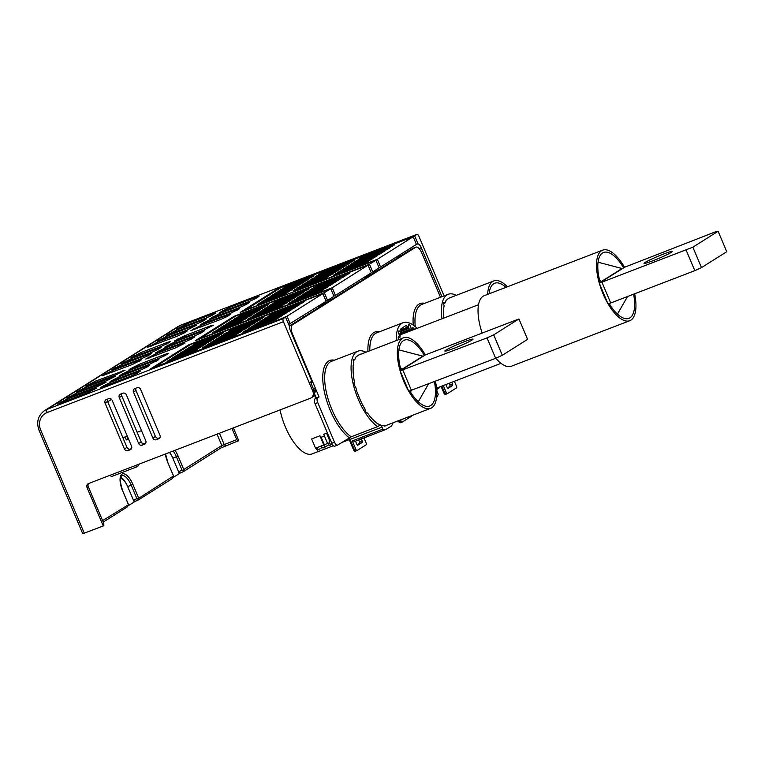 <?xml version="1.0" encoding="UTF-8"?>
<svg xmlns="http://www.w3.org/2000/svg" width="765" height="765" viewBox="0 0 765 765"><rect width="100%" height="100%" fill="white"/><g stroke="black" fill="none" stroke-linecap="round" stroke-linejoin="round"><path stroke-width="1.15" d="M505.942 287.344A35.286 14.344 69 0 0 494.706 283.251A35.286 14.344 69 0 0 493.683 283.767A35.286 14.344 69 0 0 489.103 293.808M489.198 292.976L490.748 293.186M487.668 294.362A37.791 15.367 -111 0 1 492.708 281.472A37.791 15.367 -111 0 1 493.817 280.918A37.791 15.367 -111 0 1 507.386 286.789M443.69 318.116A37.791 15.367 -111 0 1 443.461 310.982L443.404 309.184A2.219 0.908 69 0 1 443.71 308.228A37.791 15.367 -111 0 1 444.149 305.771A2.639 1.071 -111 0 1 444.016 302.471A2.639 1.071 -111 0 1 445.039 302.959A37.791 15.367 -111 0 1 445.918 301.19A2.219 0.908 69 0 1 446.215 300.224L446.999 299.737A37.791 15.367 -111 0 1 448.491 298.474A37.791 15.367 -111 0 1 449.591 297.92L493.817 280.918M445.039 302.959L443.585 303.514M357.016 444.656L359.588 443.451A1.387 0.564 -111 0 0 359.531 441.864L358.709 439.923M447.334 387.769L449.906 386.555A1.387 0.564 -111 0 0 449.849 384.977L449.141 383.294M292.115 334.64L292.651 334.429A8.339 3.385 -111 0 1 292.326 324.943L415.672 247.248A8.339 3.385 -111 0 1 415.911 247.133A8.339 3.385 -111 0 1 421.821 253.072L440.477 297.26M314.539 393.745L316.347 398.02L314.884 398.938A4.169 1.693 69 0 0 315.046 403.681L317.771 402.639L334.487 442.199A4.169 1.693 -111 0 0 337.432 445.173A4.169 1.693 -111 0 0 337.556 445.115L351.212 436.805L377.633 426.641L379.976 425.177A2.783 1.128 69 0 1 380.052 425.13A2.783 1.128 69 0 1 382.022 427.109L382.882 429.155A41.673 16.945 -111 0 0 386.086 429.395L391.384 426.067A41.673 16.945 -111 0 0 393.067 422.787M317.771 402.639A4.169 1.693 -111 0 1 317.609 397.886L319.062 396.968L292.651 334.429M317.886 306.449L324.379 304.03L289.371 326.081A8.339 3.385 69 0 0 289.323 326.11M316.347 398.02L319.062 396.968M337.432 445.173L334.716 446.225A4.169 1.693 69 0 1 331.761 443.251L315.046 403.681M435.476 381.439A37.791 15.367 -111 0 1 431.718 407.793A37.791 15.367 -111 0 1 430.609 408.347L386.392 425.35A37.791 15.367 -111 0 1 385.79 425.55L385.015 426.038A2.219 0.908 69 0 1 384.948 426.076A2.219 0.908 69 0 1 384.193 425.78A37.791 15.367 -111 0 1 378.216 423.896A2.219 0.908 69 0 1 378.139 423.934A2.219 0.908 69 0 1 377.403 423.647L376.237 422.548A37.791 15.367 -111 0 1 371.474 418.025L370.308 416.925A2.219 0.908 69 0 1 369.457 415.605A37.791 15.367 -111 0 1 367.506 412.937A2.639 1.071 -111 0 1 367.334 413.052A2.639 1.071 -111 0 1 365.813 411.857A2.639 1.071 -111 0 1 365.01 409.065A37.791 15.367 -111 0 1 363.212 405.899A2.219 0.908 69 0 1 362.361 404.589L361.501 402.543A37.791 15.367 -111 0 1 357.944 394.138L357.083 392.082A2.219 0.908 69 0 1 356.7 390.475A37.791 15.367 -111 0 1 355.629 386.851A2.639 1.071 -111 0 1 354.176 384.24A2.639 1.071 -111 0 1 354.463 382.137A37.791 15.367 -111 0 1 353.841 378.637A2.219 0.908 69 0 1 353.459 377.03L353.392 375.233A37.791 15.367 -111 0 1 353.143 367.869L353.086 366.072A2.219 0.908 69 0 1 353.392 365.125A37.791 15.367 -111 0 1 353.832 362.658A2.639 1.071 -111 0 1 353.698 359.368A2.639 1.071 -111 0 1 354.711 359.846A37.791 15.367 -111 0 1 355.601 358.077A2.219 0.908 69 0 1 355.897 357.121L356.681 356.624A37.791 15.367 -111 0 1 358.173 355.362A37.791 15.367 -111 0 1 359.273 354.807L403.49 337.814A37.791 15.367 -111 0 1 425.359 354.922L424.441 355.495A35.286 14.344 69 0 0 404.389 340.148A35.286 14.344 69 0 0 403.356 340.664A35.286 14.344 69 0 0 401.032 370.241L400.114 370.824A37.791 15.367 -111 0 1 402.39 338.369A37.791 15.367 -111 0 1 403.49 337.814M324.408 435.974L321.147 437.236A37.791 15.367 -111 0 1 319.913 435.782L311.623 438.967L315.515 448.175L317.561 450.116L318.364 449.81L317.169 447.544L320.965 446.081L323.012 448.022L328.921 444.79M360.019 354.52L360.659 354.118A2.219 0.908 69 0 1 360.717 354.09A2.219 0.908 69 0 1 361.08 354.109M377.633 426.641A41.673 16.945 -111 0 1 353.631 385.665A41.673 16.945 -111 0 1 357.877 351.183A41.673 16.945 -111 0 1 365.947 352.244M382.882 429.155L352.321 440.908A41.673 16.945 69 0 0 355.495 441.156L386.086 429.395M352.321 440.908L355.983 449.581A1.387 0.564 -111 0 0 356.968 450.575A1.387 0.564 -111 0 0 357.006 450.556L366.234 444.742A1.387 0.564 -111 0 0 366.186 443.165L363.958 437.905M396.241 340.597A41.673 16.945 -111 0 1 403.04 322.734A41.673 16.945 -111 0 1 417.126 328.328M439.665 386.937A41.673 16.945 -111 0 1 439.607 387.606L437.274 389.079A2.783 1.128 69 0 0 437.379 392.244L438.24 394.291A41.673 16.945 -111 0 1 436.547 397.609M414.687 329.266L413.425 328.07A2.219 0.908 69 0 0 412.679 327.783A2.219 0.908 69 0 0 412.325 328.759L412.354 329.591A35.429 14.401 69 0 0 411.034 328.95A2.639 1.071 69 0 0 411.063 328.462A2.639 1.071 69 0 0 410.203 325.775A2.639 1.071 69 0 0 408.74 324.695A2.639 1.071 69 0 0 408.309 325.852A2.639 1.071 69 0 0 409.055 328.328A35.429 14.401 69 0 0 407.86 328.175L400.994 330.815M400.774 329.801L407.458 327.229L407.86 328.175M407.458 327.229A2.219 0.908 69 0 0 405.88 325.641A2.219 0.908 69 0 0 405.813 325.68L401.061 328.673A2.219 0.908 69 0 0 401.147 331.207L401.539 332.153A35.429 14.401 69 0 0 400.956 333.435A2.639 1.071 69 0 0 400.726 332.804A2.639 1.071 69 0 0 398.852 330.92A2.639 1.071 69 0 0 398.881 333.961A2.639 1.071 69 0 0 400.219 335.768A35.429 14.401 69 0 0 399.885 337.442L399.34 336.935A2.219 0.908 69 0 0 398.603 336.648A2.219 0.908 69 0 0 398.24 337.623L398.316 339.803M441.95 318.785A41.673 16.945 -111 0 1 448.194 294.286A41.673 16.945 -111 0 1 456.265 295.357M451.407 297.222A2.219 0.908 69 0 0 451.044 297.203A2.219 0.908 69 0 0 450.977 297.231L450.336 297.633M454.391 381.276L456.504 386.268A1.387 0.564 -111 0 1 456.562 387.855L447.334 393.669A1.387 0.564 -111 0 1 447.286 393.688A1.387 0.564 -111 0 1 446.311 392.694L443.289 385.55M415.911 247.133L412.947 248.271A8.339 3.385 69 0 0 412.708 248.386L377.7 270.447L373.722 272.005M328.692 300.961L326.808 302.5L320.038 305.101M328.568 300.454L332.536 298.886L369.543 275.582L363.05 278.011M365.201 276.653L371.962 274.052L373.856 272.522M303.045 315.802L303.6 317.121M348.754 288.673L348.199 287.363M399.904 333.836A35.429 14.401 -111 0 1 400.506 334.142L400.525 334.716M400.506 334.142L412.354 329.591M411.034 328.95L401.262 332.708M401.204 331.35L409.055 328.328M400.956 333.435L398.976 334.19M399.885 337.442L398.259 338.063M444.188 393.392L444.886 393.239A1.387 0.564 -111 0 0 445.871 394.233A1.387 0.564 -111 0 0 445.909 394.214L447.248 393.698M448.061 388.343L448.137 388.304A1.387 0.564 69 0 1 448.099 388.324A1.387 0.564 69 0 1 447.114 387.339L445.928 384.527M448.137 388.304L452.507 385.55A1.387 0.564 69 0 0 452.459 383.973L449.849 384.977M451.752 382.29L452.459 383.973M411.58 415.663A1.387 0.564 -111 0 1 411.398 416.303L402.17 422.108A1.387 0.564 -111 0 1 402.132 422.127A1.387 0.564 -111 0 1 401.147 421.142L400.611 419.88M399.024 421.84L401.147 421.142M328.462 435.438A37.791 15.367 -111 0 1 326.55 433.229L323.71 434.319L327.602 443.528L329.648 445.469L332.192 444.149M280.086 409.916A37.791 15.367 69 0 0 312.139 453.894L333.377 445.737M385.79 425.55L384.537 426.029M430.609 408.347A37.791 15.367 -111 0 1 408.74 391.24A37.791 15.367 -111 0 1 400.124 370.834L487.018 337.891L493.702 334.841L518.957 318.938L425.359 354.922M354.711 359.846L353.258 360.411M409.858 391.001A35.286 14.344 69 0 0 429.71 406.014A35.286 14.344 69 0 0 430.743 405.498A35.286 14.344 69 0 0 434.444 381.84M428.362 384.173L418.283 401.749M410.633 392.244L411.034 390.752M401.032 370.241L402.476 369.332A31.394 12.766 -111 0 1 402.409 369.055L400.401 367.802M398.881 349.863L422.854 356.174A31.394 12.766 -111 0 1 423.007 356.404L402.476 369.332M322.285 447.334L318.364 449.81M327.554 443.432L323.805 444.991L324.991 447.267M324.293 444.685L321.147 437.236M320.965 446.081L323.805 444.991L319.913 435.782M315.515 448.175L317.169 447.544M330.136 439.397L329.361 439.885L329.581 442.772L330.767 445.039M329.361 439.885L326.55 433.229M327.602 443.528L329.581 442.772M518.957 318.938L527.582 339.354L502.328 355.266L495.653 358.307L408.74 391.24L400.124 370.834M424.441 355.495L423.007 356.404M453.597 348.467A15.281 1.119 -22.9 0 0 473.019 339.163A15.281 1.119 -22.9 0 0 464.288 341.745A15.281 1.119 -22.9 0 0 444.867 351.049A15.281 1.119 -22.9 0 0 453.597 348.467M411.532 390.647L402.906 370.222M495.653 358.307L487.018 337.891M502.328 355.266L493.702 334.841M422.854 356.174L402.409 369.055M353.86 450.279L354.568 450.136L350.035 439.406L349.337 439.559M357.733 445.23L357.819 445.201A1.387 0.564 69 0 1 357.781 445.22A1.387 0.564 69 0 1 356.796 444.226L355.495 441.156M357.819 445.201L362.189 442.447A1.387 0.564 69 0 0 362.141 440.86L361.319 438.919M634.654 293.789A37.791 15.367 -111 0 1 630.886 320.143A37.791 15.367 -111 0 1 629.777 320.698A37.791 15.367 -111 0 1 607.907 303.59L607.907 303.571A37.791 15.367 -111 0 1 599.291 283.184L601.644 281.683A31.394 12.766 -111 0 1 601.577 281.405L599.578 280.143M598.048 262.213L622.031 268.515A31.394 12.766 -111 0 1 622.174 268.754L601.644 281.683M627.539 296.524L617.451 314.099M609.801 304.594L610.202 303.103M599.282 283.165A37.791 15.367 -111 0 1 601.558 250.71A37.791 15.367 -111 0 1 602.657 250.155A37.791 15.367 -111 0 1 624.536 267.262L715.323 231.881L718.125 231.279L692.87 247.191L599.282 283.165M602.657 250.155L484.197 295.701A37.791 15.367 69 0 0 483.088 296.256A37.791 15.367 69 0 0 482.036 332.651M495.797 358.24A37.791 15.367 69 0 0 511.316 366.244L629.777 320.698M600.2 282.591A35.286 14.344 69 0 1 602.524 253.005A35.286 14.344 69 0 1 603.556 252.488A35.286 14.344 69 0 1 623.618 267.846L624.536 267.262M609.036 303.351A35.286 14.344 69 0 0 628.887 318.364A35.286 14.344 69 0 0 629.92 317.848A35.286 14.344 69 0 0 633.621 294.181M599.291 283.184L607.907 303.571M623.618 267.846L622.174 268.754M652.765 260.817A15.281 1.119 -22.9 0 0 672.186 251.503A15.281 1.119 -22.9 0 0 663.456 254.085A15.281 1.119 -22.9 0 0 644.034 263.399A15.281 1.119 -22.9 0 0 652.765 260.817M607.907 303.59L610.709 302.988L602.084 282.572M718.125 231.279L726.75 251.704L701.495 267.607L694.821 270.657L610.709 302.988M694.821 270.657L686.195 250.232M701.495 267.607L692.87 247.191M622.031 268.515L601.577 281.405M122.907 437.762L127.267 436.088M137.126 432.292L141.487 430.619M137.002 372.173L140.177 371.235L137.078 373.291L130.394 376.332L100.559 387.52L110.342 382.424L137.002 372.173L137.384 373.091M146.517 366.177L149.691 365.24L146.593 367.296L139.909 370.337L110.084 381.525L119.856 376.428L146.517 366.177L146.909 367.095M156.031 360.181L158.833 359.588L149.433 364.341L119.598 375.529L129.381 370.432L156.031 360.181L156.423 361.099M165.556 354.185L168.73 353.248L165.632 355.304L158.948 358.345L129.113 369.533L138.895 364.436L165.556 354.185L165.938 355.103M136.065 388.132A2.783 2.534 57.8 0 0 135.998 390.513L155.41 436.461A2.783 2.534 57.8 0 0 158.862 438.096L159.923 437.685M121.855 393.602A2.783 2.534 57.8 0 0 121.788 395.974L141.19 441.921A2.783 2.534 57.8 0 0 144.642 443.566L145.713 443.155M107.636 399.072A2.783 2.534 57.8 0 0 107.569 401.443L126.98 447.391A2.783 2.534 57.8 0 0 130.423 449.026L131.494 448.615M115.591 376.208L106.192 380.97L76.357 392.149L86.139 387.052L115.591 376.208M106.067 382.204L96.667 386.966L66.842 398.144L76.624 393.047L106.067 382.204M96.553 388.199L87.153 392.952L57.318 404.14L67.1 399.043L96.553 388.199M125.106 370.212L115.706 374.974L85.871 386.162L95.654 381.056L125.106 370.212M375.892 260.224L369.476 264.26L372.718 271.919L379.124 267.884L375.892 260.224L240.239 312.378L278.995 287.965L414.64 235.821L418.015 243.796L416.342 244.437M330.729 288.673L324.322 292.708L327.554 300.368L333.961 296.332L330.729 288.673L195.085 340.817L233.832 316.414L369.476 264.26M311.145 382.959A1.387 1.262 -122.2 0 0 311.795 381.228L290.279 330.308A5.556 2.257 69 0 1 289.323 325.995L285.565 317.112L149.921 369.266L188.668 344.862L324.322 292.708M285.565 317.112L283.337 318.527A2.783 1.128 -111 0 0 283.442 321.692L312.875 391.374A5.556 5.059 57.8 0 1 311.097 397.896A5.556 5.059 57.8 0 1 310.294 398.297L88.52 483.566A3.194 2.907 -122.2 0 0 87.038 487.544L103.265 525.966L82.725 533.721L39.053 430.341C36.175 422.098 38.011 415.519 44.571 410.595A16.667 15.185 57.8 0 1 46.99 409.39L283.337 318.527M84.313 533.253L40.641 429.873A13.894 12.651 57.8 0 1 47.095 412.555A2.783 1.128 -111 0 1 46.99 409.39L180.53 325.278A2.783 1.128 -111 0 1 180.607 325.23L416.954 234.367A2.783 1.128 -111 0 0 416.877 234.415L414.64 235.821M246.359 303.294L249.533 302.357L246.435 304.403L239.751 307.454L209.916 318.642L219.698 313.535L246.359 303.294L246.741 304.212M255.873 297.298L259.048 296.361L255.95 298.407L249.266 301.458L219.44 312.646L229.213 307.549L255.873 297.298L256.256 298.216M184.078 331.905L187.253 330.968L184.155 333.024L177.47 336.065L147.645 347.253L157.427 342.156L184.078 331.905L184.47 332.823M193.593 325.909L196.395 325.316L186.995 330.069L157.16 341.257L166.942 336.16L193.593 325.909L193.985 326.827M212.632 313.918L215.807 312.981L212.708 315.037L206.024 318.077L176.199 329.266L185.971 324.169L212.632 313.918L213.024 314.836M236.834 309.29L239.636 308.687L230.236 313.449L200.401 324.637L210.184 319.531L236.834 309.29L237.227 310.207M227.32 315.285L230.495 314.339L227.396 316.394L220.712 319.445L190.887 330.633L200.66 325.527L227.32 315.285L227.712 316.203M203.117 319.913L206.292 318.976L203.194 321.032L196.509 324.073L166.674 335.261L176.457 330.164L203.117 319.913L203.5 320.831M160.87 346.526L131.035 357.714L140.817 352.617L167.468 342.366L170.652 341.429L167.545 343.485L160.87 346.526M132.316 364.513L102.481 375.701L112.264 370.595L138.914 360.353L141.716 359.751L132.316 364.513M141.831 358.517L111.996 369.705L121.778 364.609L148.439 354.358L151.613 353.42L148.515 355.467L141.831 358.517M151.346 352.522L121.52 363.71L131.303 358.613L157.953 348.362L161.128 347.425L158.03 349.481L151.346 352.522M175.558 347.884L145.723 359.072L155.505 353.975L182.156 343.724L184.958 343.131L175.558 347.884M191.68 337.728L194.855 336.791L191.757 338.847L185.073 341.888L155.238 353.076L165.02 347.979L191.68 337.728L192.063 338.646M201.195 331.733L204.37 330.796L201.272 332.851L194.587 335.892L164.762 347.08L174.535 341.984L201.195 331.733L201.587 332.66M210.71 325.747L213.512 325.144L204.112 329.906L174.277 341.085L184.059 335.988L210.71 325.747L211.102 326.665M279.282 288.654L278.995 287.965M416.954 234.367A2.783 1.128 -111 0 1 418.924 236.356L444.063 295.873M419.105 248.625L421.295 247.784L441.95 296.686M421.295 247.784A5.556 2.257 69 0 0 418.015 243.796M217.031 434.157L221.831 445.526L183.763 469.509L183.055 471.814L220.932 447.955L238.747 440.63L233.363 427.874M231.986 428.41L236.729 439.636L221.831 445.526L220.932 447.955M138.073 498.675L137.891 500.253L172.374 478.536L173.473 475.993L138.073 498.675L136.935 498.713L131.217 485.182L127.659 486.55L133.378 500.081L134.812 501.438L134.133 501.869M103.227 522.093L127.21 506.985L128.463 504.728L102.606 520.621M110.093 475.266A4.303 1.75 69 0 0 112.111 476.49A4.303 1.75 69 0 0 112.474 476.203M183.763 469.509L178.044 455.978L176.38 456.743L182.089 470.265L183.227 470.226M183.055 471.814L179.297 473.42M182.089 470.265L178.541 471.632L179.976 472.99M178.541 471.632L172.823 458.111L176.38 456.743A13.34 5.422 -111 0 0 173.177 451.015M169.62 452.383A13.34 5.422 -111 0 1 172.823 458.111M120.851 478.441L120.392 478.345A11.465 4.667 -111 0 1 120.851 478.441A11.465 4.667 -111 0 1 127.717 486.693L134.191 502.003L127.707 506.086M137.891 500.253L134.812 501.438M169.428 452.459A11.465 4.667 -111 0 1 172.88 458.245L179.354 473.564L172.871 477.647M87.038 487.544L88.3 486.75L103.772 523.375L103.849 525.593L103.265 525.966M128.463 504.728L122.687 490.824C120.153 482.524 119.531 477.829 120.832 476.748L121.769 475.677A13.34 5.422 -111 0 1 131.217 485.182L132.89 484.427L138.599 497.948M311.795 381.228L310.533 382.031L313.975 390.198L315.4 389.787L312.875 391.374M88.3 486.75A3.194 2.907 57.8 0 1 88.769 483.47M311.097 397.896L312.369 397.102A5.556 5.059 -122.2 0 0 314.434 391.451L315.696 390.657A5.556 5.059 -122.2 0 0 315.4 389.787M314.979 392.168A1.387 1.262 -122.2 0 0 315.696 390.657M315.237 389.404A1.387 1.262 -122.2 0 0 313.516 388.582L313.344 388.687M141.19 441.921L138.666 443.509L119.264 397.57A2.783 2.534 -122.2 0 1 120.554 394.099L122.926 393.191A2.783 2.534 -122.2 0 1 126.368 394.836L145.78 440.783A2.783 2.534 -122.2 0 1 144.489 444.245L145.245 443.767M138.666 443.509A2.783 2.534 -122.2 0 0 142.118 445.154L144.489 444.245M152.885 438.049L133.473 392.101A2.783 2.534 -122.2 0 1 134.764 388.639L137.136 387.731A2.783 2.534 -122.2 0 1 140.588 389.366L159.99 435.314A2.783 2.534 -122.2 0 1 158.699 438.775L156.337 439.693A2.783 2.534 -122.2 0 1 152.885 438.049L155.41 436.461M130.27 449.705L127.898 450.623A2.783 2.534 -122.2 0 1 124.456 448.978L105.044 403.031A2.783 2.534 -122.2 0 1 106.335 399.569L108.707 398.661A2.783 2.534 -122.2 0 1 112.149 400.296L131.561 446.244A2.783 2.534 -122.2 0 1 130.27 449.705L131.025 449.227M188.965 345.551L188.668 344.862M327.554 300.368L325.966 300.98M372.718 271.919L371.13 272.531M371.331 274.3A2.783 1.128 69 0 0 370.585 273.258M373.636 271.336A2.783 1.128 69 0 0 373.942 272.809M326.167 302.739A2.783 1.128 69 0 0 325.421 301.706M328.481 299.784A2.783 1.128 69 0 0 328.787 301.257M139.871 431.24L141.496 430.638M137.69 433.631L137.604 432.11M125.058 436.93L126.321 439.923L127.994 439.158L126.78 436.27M128.491 438.967L127.994 439.158M139.182 464.087L137.805 466.268A4.169 1.693 -111 0 1 137.413 466.612A4.169 1.693 -111 0 1 135.51 465.493M233.832 316.414L234.128 317.102M413.186 236.739L377.346 259.306L380.578 266.966L416.418 244.389L413.186 236.739L281.09 287.516L245.249 310.093L294.238 291.618M294.42 291.188L377.346 259.306M380.578 266.966L378.991 267.578M326.091 278.068L292.928 290.824L295.347 289.294L328.52 276.538L326.091 278.068M332.89 273.784L330.461 275.314L297.298 288.07L299.717 286.54L332.89 273.784M304.088 283.786L337.26 271.04L334.831 272.57L301.668 285.316L304.088 283.786L304.307 284.303M339.201 269.816L306.038 282.562L308.467 281.032L341.63 268.286L339.201 269.816M318.661 274.616L321.09 273.086L354.262 260.329L351.833 261.859L318.661 274.616M316.72 275.84L349.892 263.084L347.463 264.614L314.291 277.37L316.72 275.84L316.93 276.347M345.522 265.838L343.093 267.368L309.921 280.114L312.349 278.584L345.522 265.838M366.378 262.586L333.205 275.333L335.634 273.813L368.807 261.056L366.378 262.586M373.177 258.302L370.748 259.832L337.575 272.589L340.004 271.059L373.177 258.302M344.374 268.305L377.547 255.548L375.118 257.078L341.945 269.835L344.374 268.305L344.585 268.811M379.488 254.324L346.316 267.081L348.744 265.551L381.917 252.794L379.488 254.324M358.938 259.125L361.367 257.595L394.539 244.848L392.11 246.378L358.938 259.125M356.997 260.349L390.169 247.602L387.74 249.122L354.568 261.879L356.997 260.349L357.217 260.865M385.799 250.346L383.37 251.876L350.198 264.633L352.627 263.103L385.799 250.346M285.814 293.559L257.384 304.489L259.813 302.959L288.242 292.029L285.814 293.559M290.184 290.805L261.754 301.735L264.183 300.205L292.613 289.275L290.184 290.805M294.554 288.051L266.124 298.981L268.553 297.451L296.983 286.521L294.554 288.051M298.924 285.297L270.494 296.227L272.923 294.697L301.353 283.767L298.924 285.297M302.816 282.849L274.377 293.779L276.806 292.249L305.235 281.319L302.816 282.849M307.186 280.095L278.747 291.025L281.176 289.495L309.605 278.565L307.186 280.095M311.556 277.341L283.117 288.281L285.546 286.751L313.975 275.811L311.556 277.341M295.567 289.811L295.347 289.294M299.937 287.057L299.717 286.54M308.678 281.549L308.467 281.032M321.3 273.593L321.09 273.086M312.56 279.101L312.349 278.584M335.845 274.319L335.634 273.813M340.215 271.565L340.004 271.059M348.955 266.067L348.744 265.551M361.587 258.111L361.367 257.595M352.847 263.619L352.627 263.103M260.024 303.466L259.813 302.959M264.394 300.722L264.183 300.205M268.764 297.968L268.553 297.451M273.134 295.214L272.923 294.697M277.026 292.766L276.806 292.249M281.396 290.012L281.176 289.495M285.766 287.257L285.546 286.751M346.698 273.382L235.926 315.964L200.095 338.541L332.182 287.755L335.424 295.414L371.255 272.837L368.022 265.178L346.698 273.382M368.022 265.178L332.182 287.755M280.937 306.516L247.764 319.273L250.193 317.743L283.366 304.986L280.937 306.516M287.736 302.232L285.307 303.762L252.134 316.519L254.563 314.989L287.736 302.232M258.933 312.235L292.106 299.478L289.677 301.008L256.505 313.765L258.933 312.235L259.144 312.742M294.047 298.254L260.875 311.011L263.303 309.481L296.476 296.724L294.047 298.254M273.497 303.055L275.926 301.525L309.098 288.778L306.669 290.308L273.497 303.055M271.556 304.279L304.728 291.532L302.299 293.062L269.127 305.809L271.556 304.279L271.776 304.795M300.358 294.276L297.929 295.806L264.757 308.563L267.186 307.033L300.358 294.276M321.214 291.035L288.042 303.781L290.471 302.252L323.643 289.505L321.214 291.035M328.013 286.751L325.584 288.281L292.412 301.028L294.841 299.498L328.013 286.751M299.211 296.743L332.383 283.997L329.954 285.527L296.782 298.274L299.211 296.743L299.431 297.26M334.324 282.773L301.152 295.529L303.581 293.999L336.753 281.243L334.324 282.773M313.774 287.573L316.203 286.043L349.376 273.287L346.947 274.817L313.774 287.573M311.833 288.797L345.005 276.041L342.577 277.571L309.404 290.327L311.833 288.797L312.053 289.304M340.635 278.795L338.207 280.325L305.034 293.081L307.463 291.551L340.635 278.795M240.659 321.998L212.221 332.928L214.649 331.398L243.079 320.468L240.659 321.998M245.03 319.244L216.591 330.184L219.019 328.654L247.449 317.724L245.03 319.244M249.4 316.5L220.961 327.43L223.39 325.9L251.819 314.97L249.4 316.5M253.77 313.746L225.331 324.676L227.76 323.146L256.199 312.216L253.77 313.746M257.652 311.298L229.223 322.228L231.642 320.698L260.081 309.768L257.652 311.298M262.022 308.544L233.593 319.474L236.012 317.944L264.451 307.014L262.022 308.544M266.392 305.79L237.963 316.72L240.392 315.19L268.821 304.26L266.392 305.79M335.424 295.414L333.836 296.017M307.683 292.058L307.463 291.551M316.423 286.559L316.203 286.043M303.801 294.506L303.581 293.999M295.06 300.014L294.841 299.498M290.69 302.768L290.471 302.252M267.406 307.549L267.186 307.033M276.146 302.041L275.926 301.525M263.514 309.997L263.303 309.481M254.774 315.496L254.563 314.989M250.404 318.25L250.193 317.743M214.869 331.914L214.649 331.398M219.239 329.16L219.019 328.654M223.61 326.406L223.39 325.9M227.98 323.652L227.76 323.146M231.862 321.214L231.642 320.698M236.232 318.46L236.012 317.944M240.602 315.706L240.392 315.19M288.673 324.465L326.1 301.286L322.859 293.626L190.772 344.413L154.932 366.98L280.047 319.234M322.859 293.626L287.028 316.203L279.741 319.359M228.343 331.503L230.772 329.973L263.935 317.217L261.506 318.747L228.343 331.503M226.392 332.727L259.565 319.971L257.136 321.501L223.973 334.257L226.392 332.727L226.612 333.244M255.194 322.725L252.766 324.255L219.603 337.011L222.022 335.481L255.194 322.725M215.233 339.765L217.652 338.235L250.824 325.479L248.395 327.009L215.233 339.765M235.773 334.965L202.601 347.712L205.03 346.182L238.202 333.435L235.773 334.965M242.572 330.681L240.143 332.211L206.971 344.958L209.4 343.428L242.572 330.681M213.77 340.683L246.942 327.927L244.513 329.457L211.341 342.204L213.77 340.683L213.99 341.19M268.62 316.022L271.049 314.492L304.221 301.735L301.793 303.265L268.62 316.022M266.679 317.245L299.851 304.489L297.422 306.019L264.25 318.766L266.679 317.245L266.889 317.752M295.481 307.243L293.052 308.773L259.88 321.52L262.309 319.99L295.481 307.243M255.51 324.274L257.939 322.744L291.111 309.997L288.682 311.527L255.51 324.274M276.05 319.474L242.878 332.23L245.307 330.7L278.479 317.944L276.05 319.474M282.849 315.19L280.42 316.72L247.248 329.476L249.677 327.946L282.849 315.19M254.047 325.192L287.219 312.445L284.79 313.966L251.618 326.722L254.047 325.192L254.267 325.708M195.496 350.447L167.066 361.376L169.486 359.846L197.925 348.916L195.496 350.447M199.866 347.693L171.436 358.622L173.856 357.092L202.295 346.163L199.866 347.693M204.236 344.939L175.807 355.868L178.235 354.338L206.665 343.409L204.236 344.939M208.606 342.185L180.177 353.114L182.606 351.594L211.035 340.655L208.606 342.185M212.488 339.736L184.059 350.676L186.488 349.146L214.917 338.216L212.488 339.736M216.858 336.992L188.429 347.922L190.858 346.392L219.287 335.462L216.858 336.992M221.228 334.238L192.799 345.168L195.228 343.638L223.657 332.708L221.228 334.238M287.028 316.203L290.26 323.853M249.897 328.462L249.677 327.946M245.527 331.207L245.307 330.7M258.149 323.26L257.939 322.744M262.519 320.506L262.309 319.99M271.259 314.998L271.049 314.492M209.62 343.944L209.4 343.428M205.249 346.698L205.03 346.182M217.872 338.742L217.652 338.235M222.242 335.988L222.022 335.481M230.982 330.49L230.772 329.973M169.706 360.363L169.486 359.846M174.076 357.609L173.856 357.092M178.446 354.855L178.235 354.338M182.816 352.101L182.606 351.594M186.698 349.653L186.488 349.146M191.068 346.899L190.858 346.392M195.448 344.154L195.228 343.638M133.378 500.081L136.935 498.713M173.626 476.279L167.755 462.462A14.726 5.986 69 0 1 165.393 454.008M120.631 477.293A13.34 5.422 -111 0 1 127.659 486.55M238.164 440.994L236.729 439.636M424.709 303.313A43.069 17.509 69 0 0 418.818 304.25A43.069 17.509 69 0 0 413.234 325.096M379.555 331.761A43.069 17.509 69 0 0 373.655 332.699A43.069 17.509 69 0 0 367.946 351.479M334.391 360.21A43.069 17.509 69 0 0 328.491 361.137A43.069 17.509 69 0 0 325.584 396.882A43.069 17.509 69 0 0 349.213 437.771M289.371 326.081L292.326 324.943M314.884 398.938L317.609 397.886M415.672 247.248L412.708 248.386M413.425 328.07L412.325 328.491M399.34 336.935L398.249 337.355M448.194 294.286L421.783 304.441A41.673 16.945 69 0 0 420.54 305.072A41.673 16.945 69 0 0 415.261 326.645M446.311 392.694L444.886 393.239L441.864 386.096M452.507 385.55L449.906 386.555M403.04 322.734L376.619 332.89A41.673 16.945 69 0 0 375.376 333.521A41.673 16.945 69 0 0 369.82 350.753M402.084 422.146L400.745 422.653A1.387 0.564 -111 0 1 400.707 422.682A1.387 0.564 -111 0 1 399.722 421.687L399.196 420.425M357.877 351.183L331.455 361.338A41.673 16.945 69 0 0 330.222 361.96A41.673 16.945 69 0 0 327.64 397.418A41.673 16.945 69 0 0 351.212 436.805M382.022 427.109L350.035 439.406A2.783 1.128 69 0 0 349.07 437.867M355.983 449.581L354.568 450.136A1.387 0.564 -111 0 0 355.543 451.12A1.387 0.564 -111 0 0 355.591 451.101L356.93 450.585M362.189 442.447L359.588 443.451M359.531 441.864L362.141 440.86M331.761 443.251L334.487 442.199M104.078 386.449L103.658 385.464M113.593 380.454L113.182 379.469M123.117 374.458L122.696 373.473M132.632 368.462L132.211 367.477M416.877 234.415L180.53 325.278A16.667 15.185 -122.2 0 0 178.111 326.483L180.607 325.23A2.783 1.128 -111 0 1 180.703 325.211M219.431 433.239L224.174 444.465L225.608 445.823M178.044 455.978A14.726 5.986 69 0 0 174.984 450.317M132.89 484.427A14.726 5.986 69 0 0 122.027 474.137A14.726 5.986 69 0 0 122.591 490.91M283.442 321.692L47.095 412.555M40.641 429.873L39.053 430.341M394.96 257.91L401.721 255.309M149.242 358.001L148.821 357.016M158.757 352.005L158.336 351.03M168.271 346.019L167.86 345.034M177.796 340.023L177.375 339.038M156.089 355.371L155.505 353.975M182.548 344.642L182.156 343.724M134.554 356.643L134.133 355.658M141.401 354.013L140.817 352.617M167.86 343.284L167.468 342.366M106 374.63L105.58 373.645M112.847 371.991L112.264 370.595M139.306 361.271L138.914 360.353M115.515 368.634L115.104 367.649M122.371 365.995L121.778 364.609M148.821 355.276L148.439 354.358M125.03 362.639L124.618 361.654M131.886 359.999L131.303 358.613M158.345 349.28L157.953 348.362M184.059 335.988L184.642 337.384M174.535 341.984L175.128 343.38M165.02 347.979L165.613 349.376M151.154 346.182L150.743 345.197M157.427 342.156L158.011 343.552M160.679 340.186L160.258 339.201M166.942 336.16L167.525 337.556M170.193 334.19L169.773 333.205M176.457 330.164L177.05 331.561M179.708 328.195L179.297 327.21M185.971 324.169L186.564 325.565M222.95 311.575L222.538 310.59M194.396 329.562L193.985 328.577M203.92 323.566L203.5 322.581M213.435 317.571L213.014 316.586M229.213 307.549L229.806 308.936M219.698 313.535L220.291 314.931M210.184 319.531L210.767 320.927M200.66 325.527L201.252 326.923M121.788 395.974L119.264 397.57M144.642 443.566L142.118 445.154M135.998 390.513L133.473 392.101M159.464 438.297L158.699 438.775M158.862 438.096L156.337 439.693M130.423 449.026L127.898 450.623M126.98 447.391L124.456 448.978M107.569 401.443L105.044 403.031M173.607 476.021L167.755 462.462M79.876 391.087L79.455 390.102M86.722 388.448L86.139 387.052M113.182 377.728L112.79 376.81M138.895 364.436L139.488 365.833M70.351 397.083L69.94 396.098M77.208 394.444L76.624 393.047M103.667 383.724L103.275 382.806M110.342 382.424L110.935 383.81M119.856 376.428L120.449 377.824M129.381 370.432L129.964 371.828M60.837 403.079L60.425 402.094M67.693 400.439L67.1 399.043M94.143 389.72L93.76 388.792M89.39 385.091L88.979 384.107M96.247 382.452L95.654 381.056M122.696 371.733L122.314 370.815M315.811 398.355L314.281 394.721M441.099 386.392L444.092 393.478A1.387 1.387 0 0 0 445.871 394.233L447.286 393.688M402.132 422.127L400.707 422.682A1.387 1.387 0 0 1 398.928 421.917L398.422 420.721M356.968 450.575L355.543 451.12A1.387 1.387 0 0 1 353.774 450.365L349.242 439.646L341.592 442.572M349.242 439.646L348.324 438.039M399.521 335.099L478.507 304.738M436.519 388.151L501.037 363.346M315.18 392.072L314.597 392.445M44.571 410.595L178.111 326.483M137.413 466.612L111.652 476.519M128.453 504.46L122.687 490.824M167.851 462.376L165.546 453.951M111.537 399.368L107.712 401.778"/></g></svg>
